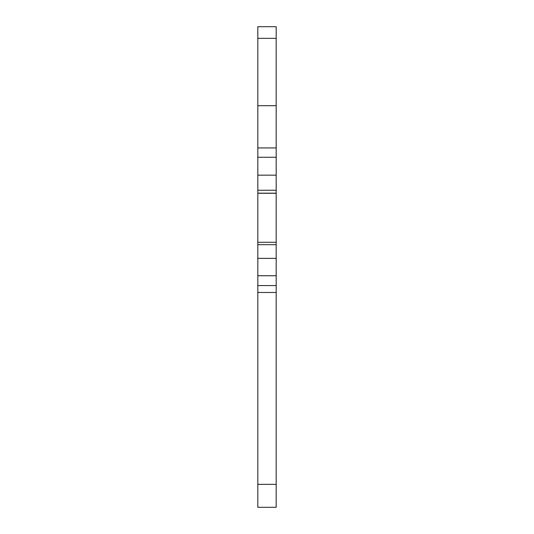 <?xml version="1.0" encoding="UTF-8"?>
<svg xmlns="http://www.w3.org/2000/svg" width="534" height="534" viewBox="0 0 534 534"><rect width="100%" height="100%" fill="white"/><g stroke="black" fill="none" stroke-linecap="round" stroke-linejoin="round"><path stroke-width="0.8" d="M276.178 38.348L257.822 38.348L257.822 26.7L276.178 26.7L276.178 175.165L257.822 175.165L257.822 193.148M276.178 507.3L276.178 242.296L257.822 242.296L257.822 507.3L276.178 507.3M257.822 244.672L276.178 244.672L276.178 193.181L257.822 193.181L257.822 242.296M276.178 193.148L276.178 175.165M257.822 175.165L257.822 38.348M276.178 105.699L257.822 105.699M276.178 484.351L257.822 484.351M257.822 292.478L276.178 292.478M276.178 275.738L257.822 275.738M257.822 157.263L276.178 157.263M276.178 285.57L257.822 285.57M257.822 258.376L276.178 258.376M276.178 193.241L257.822 193.241M257.822 190.244L276.178 190.244M257.822 147.931L276.178 147.931L257.822 147.931M257.822 193.281L276.178 193.281M257.822 193.201L276.178 193.201L257.822 193.221"/></g></svg>
